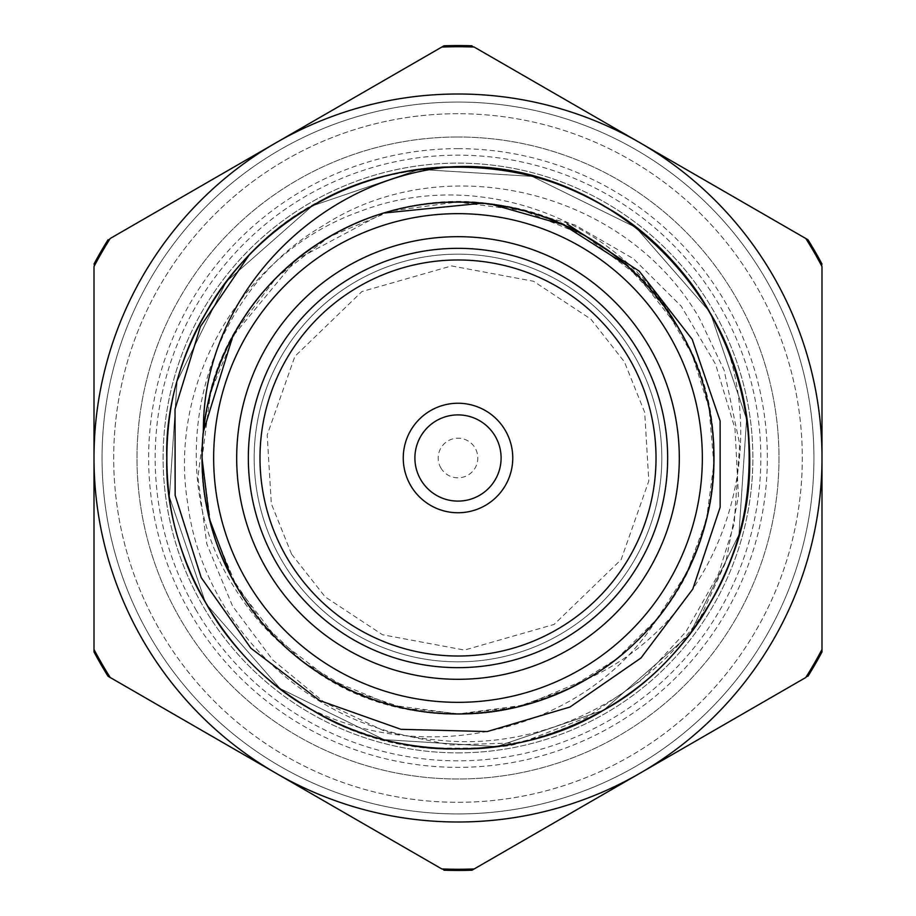 <?xml version="1.0" encoding="UTF-8"?>
<svg xmlns="http://www.w3.org/2000/svg" width="916" height="916" viewBox="0 0 916 916"><rect width="100%" height="100%" fill="white"/><g stroke="black" fill="none" stroke-linecap="round" stroke-linejoin="round"><path stroke-width="0.69" stroke-dasharray="4.58 3.44" d="M458 752.872A294.872 294.872 0 0 0 752.872 458A294.872 294.872 0 0 0 458 163.128A294.872 294.872 0 0 0 163.128 458A294.872 294.872 0 0 0 458 752.872A294.872 294.872 0 0 0 713.369 310.558A294.872 294.872 0 0 0 202.631 310.558A294.872 294.872 0 0 0 458 752.872M813.935 458A355.935 355.935 0 0 1 280.033 766.257A355.935 355.935 0 0 1 280.033 149.743A355.935 355.935 0 0 1 813.935 458A355.935 355.935 0 0 0 360.045 115.805A355.935 355.935 0 0 0 458 813.935A355.935 355.935 0 0 0 813.935 458M458 113.71A344.29 344.29 0 0 0 113.71 458A344.29 344.29 0 0 0 458 802.29A344.29 344.29 0 0 0 802.29 458A344.29 344.29 0 0 0 458 113.71M307.387 707.221C440.951 793.92 634.399 740.758 710.175 603.598C761.677 520.151 761.677 395.849 710.175 312.402L635.933 227.489L532.082 176.387L419.333 169.391L312.402 205.825L226.286 281.647L177.074 381.354L169.414 496.838L205.825 603.598L280.067 688.511L383.918 739.613L496.667 746.609L603.598 710.175L689.714 634.353L738.926 534.646L746.586 419.162L710.175 312.402L635.933 227.489L532.082 176.387L419.333 169.391L312.402 205.825L226.286 281.647L177.074 381.354L169.414 496.838L205.825 603.598L280.067 688.511L383.918 739.613L496.667 746.609L603.598 710.175L689.714 634.353L738.926 534.646L746.586 419.162L710.175 312.402L635.933 227.489L532.082 176.387L419.333 169.391L312.402 205.825L226.286 281.647L177.074 381.354L169.414 496.838L205.825 603.598L280.067 688.511L383.918 739.613L496.667 746.609L603.598 710.175L689.714 634.353L738.926 534.646L746.586 419.162L710.175 312.402L635.933 227.489L532.082 176.387L419.333 169.391L312.402 205.825L226.286 281.647L177.074 381.354L169.414 496.838L205.825 603.598L280.067 688.511L383.918 739.613L496.667 746.609L603.598 710.175L689.714 634.353L738.926 534.646L746.586 419.162L710.175 312.402L635.933 227.489L532.082 176.387L419.333 169.391L312.402 205.825L226.286 281.647L177.074 381.354L169.414 496.838L205.825 603.598L280.067 688.511L383.918 739.613L496.667 746.609L603.598 710.175L689.714 634.353L738.926 534.646L746.586 419.162L710.175 312.402L635.933 227.489L532.082 176.387L419.333 169.391L312.402 205.825L226.286 281.647L177.074 381.354L169.414 496.838L205.825 603.598C220.871 628.571 255.541 685.637 340.821 724.579C374.896 738.456 404.471 746.197 429.558 747.8C482.629 748.864 512.284 747.193 518.536 742.784L450.523 744.994L385.35 731.506L324.585 702.538L272.739 659.967L232.549 606.048L206.787 543.852L197.902 477.27L206.501 410.425C223.996 294.551 339.847 199.264 458 202.035C544.161 199.516 638.773 254.144 679.672 330.023C724.934 403.372 724.934 512.628 679.672 585.977C638.773 661.856 544.161 716.484 458 713.965C371.839 716.484 277.227 661.856 236.328 585.977C191.066 512.628 191.066 403.372 236.328 330.023C277.227 254.144 371.839 199.516 458 202.035C544.161 199.516 638.773 254.144 679.672 330.023C724.934 403.372 724.934 512.628 679.672 585.977C638.773 661.856 544.161 716.484 458 713.965C371.839 716.484 277.227 661.856 236.328 585.977C191.066 512.628 191.066 403.372 236.328 330.023C277.227 254.144 371.839 199.516 458 202.035C544.161 199.516 638.773 254.144 679.672 330.023C724.934 403.372 724.934 512.628 679.672 585.977C638.773 661.856 544.161 716.484 458 713.965C371.839 716.484 277.227 661.856 236.328 585.977C191.066 512.628 191.066 403.372 236.328 330.023C277.227 254.144 371.839 199.516 458 202.035C544.161 199.516 638.773 254.144 679.672 330.023C724.934 403.372 724.934 512.628 679.672 585.977C638.773 661.856 544.161 716.484 458 713.965C371.839 716.484 277.227 661.856 236.328 585.977C191.066 512.628 191.066 403.372 236.328 330.023C277.227 254.144 371.839 199.516 458 202.035C544.161 199.516 638.773 254.144 679.672 330.023C724.934 403.372 724.934 512.628 679.672 585.977C638.773 661.856 544.161 716.484 458 713.965C371.839 716.484 277.227 661.856 236.328 585.977C191.066 512.628 191.066 403.372 236.328 330.023C277.227 254.144 371.839 199.516 458 202.035C544.161 199.516 638.773 254.144 679.672 330.023C732.743 415.669 722.014 544.241 657.299 618.621C585.416 732.411 425.585 768.661 307.387 707.221A291.196 291.196 0 0 1 254.167 250.045A291.196 291.196 0 0 1 710.175 312.402A291.196 291.196 0 0 1 603.598 710.175A291.196 291.196 0 0 1 205.825 603.598A291.196 291.196 0 0 1 312.402 205.825A291.196 291.196 0 0 1 710.175 312.402A291.196 291.196 0 0 1 523.7 741.685C606.381 720.216 668.543 674.187 710.175 603.598C761.677 520.151 761.677 395.849 710.175 312.402C663.653 226.08 556.012 163.941 458 166.804C359.988 163.941 252.347 226.08 205.825 312.402C154.323 395.849 154.323 520.151 205.825 603.598C252.347 689.92 359.988 752.059 458 749.196C556.012 752.059 663.653 689.92 710.175 603.598C761.677 520.151 761.677 395.849 710.175 312.402C663.653 226.08 556.012 163.941 458 166.804C359.988 163.941 252.347 226.08 205.825 312.402C154.323 395.849 154.323 520.151 205.825 603.598C252.347 689.92 359.988 752.059 458 749.196C556.012 752.059 663.653 689.92 710.175 603.598C761.677 520.151 761.677 395.849 710.175 312.402C663.653 226.08 556.012 163.941 458 166.804C359.988 163.941 252.347 226.08 205.825 312.402C154.323 395.849 154.323 520.151 205.825 603.598C252.347 689.92 359.988 752.059 458 749.196C556.012 752.059 663.653 689.92 710.175 603.598C761.677 520.151 761.677 395.849 710.175 312.402C663.653 226.08 556.012 163.941 458 166.804C359.988 163.941 252.347 226.08 205.825 312.402C154.323 395.849 154.323 520.151 205.825 603.598C252.347 689.92 359.988 752.059 458 749.196C556.012 752.059 663.653 689.92 710.175 603.598C761.677 520.151 761.677 395.849 710.175 312.402C663.653 226.08 556.012 163.941 458 166.804C359.988 163.941 252.347 226.08 205.825 312.402C154.323 395.849 154.323 520.151 205.825 603.598C252.347 689.92 359.988 752.059 458 749.196C556.012 752.059 663.653 689.92 710.175 603.598C761.677 520.151 761.677 395.849 710.175 312.402C663.653 226.08 556.012 163.941 458 166.804C359.988 163.941 252.347 226.08 205.825 312.402C154.323 395.849 154.323 520.151 205.825 603.598C252.347 689.92 359.988 752.059 458 749.196C547.791 751.326 647.062 700.271 697.568 623.521C653.131 686.13 593.453 725.884 518.536 742.784M523.7 741.685L586.148 717.697L641.211 680.336L686.027 631.628L718.373 574.252L734.174 523.952L739.681 444.1L724.144 370.282L699.572 318.528C624.952 189.143 444.02 147.236 323.657 225.313C199.093 297.311 158.983 471.534 234.198 587.213C251.064 614.911 273.117 639.059 300.356 659.657A255.965 255.965 0 0 0 657.299 618.621M206.501 410.425C228.553 273.838 374.896 175.723 509.869 207.348C585.118 225.084 641.727 265.983 679.672 330.023C724.934 403.372 724.934 512.628 679.672 585.977C638.773 661.856 544.161 716.484 458 713.965C371.839 716.484 277.227 661.856 236.328 585.977C191.066 512.628 191.066 403.372 236.328 330.023C277.227 254.144 371.839 199.516 458 202.035C544.161 199.516 638.773 254.144 679.672 330.023C724.934 403.372 724.934 512.628 679.672 585.977C638.773 661.856 544.161 716.484 458 713.965C371.839 716.484 277.227 661.856 236.328 585.977C191.066 512.628 191.066 403.372 236.328 330.023C277.227 254.144 371.839 199.516 458 202.035C544.161 199.516 638.773 254.144 679.672 330.023C724.934 403.372 724.934 512.628 679.672 585.977C638.773 661.856 544.161 716.484 458 713.965C371.839 716.484 277.227 661.856 236.328 585.977C191.066 512.628 191.066 403.372 236.328 330.023C277.227 254.144 371.839 199.516 458 202.035C544.161 199.516 638.773 254.144 679.672 330.023C724.934 403.372 724.934 512.628 679.672 585.977C638.773 661.856 544.161 716.484 458 713.965C371.839 716.484 277.227 661.856 236.328 585.977C191.066 512.628 191.066 403.372 236.328 330.023C277.227 254.144 371.839 199.516 458 202.035C544.161 199.516 638.773 254.144 679.672 330.023C724.934 403.372 724.934 512.628 679.672 585.977C638.773 661.856 544.161 716.484 458 713.965C371.839 716.484 277.227 661.856 236.328 585.977C191.066 512.628 191.066 403.372 236.328 330.023C277.227 254.144 371.839 199.516 458 202.035C544.161 199.516 638.773 254.144 679.672 330.023C724.934 403.372 724.934 512.628 679.672 585.977C607.812 716.644 417.891 757.498 300.356 659.657M281.475 559.916A203.833 203.833 0 0 0 634.525 559.916A203.833 203.833 0 0 0 458 254.167A203.833 203.833 0 0 0 281.475 559.916A203.833 203.833 0 0 0 634.525 559.916A203.833 203.833 0 0 0 458 254.167A203.833 203.833 0 0 0 281.475 559.916A203.833 203.833 0 0 0 634.525 559.916A203.833 203.833 0 0 0 458 254.167A203.833 203.833 0 0 0 281.475 559.916M509.869 207.348L574.87 224.924L633.334 258.633L681.241 306.207L715.579 364.225L734.998 428.677L738.456 496.037L725.873 561.943L697.568 623.521M195.738 609.415A302.841 302.841 0 0 0 609.415 720.262A302.841 302.841 0 0 0 720.262 306.585A302.841 302.841 0 0 0 306.585 195.738A302.841 302.841 0 0 0 195.738 609.415M159.831 630.151A344.29 344.29 0 0 0 756.169 630.151A344.29 344.29 0 0 0 458 113.71A344.29 344.29 0 0 0 159.831 630.151M149.743 635.967A355.935 355.935 0 0 1 458 102.065A355.935 355.935 0 0 1 766.257 635.967A355.935 355.935 0 0 1 149.743 635.967A355.935 355.935 0 0 1 458 102.065A355.935 355.935 0 0 1 766.257 635.967A355.935 355.935 0 0 1 149.743 635.967M410.586 485.377A54.742 54.742 0 0 1 458 403.258A54.742 54.742 0 0 1 505.414 485.377A54.742 54.742 0 0 1 410.586 485.377A54.742 54.742 0 0 0 505.414 485.377A54.742 54.742 0 0 0 458 403.258A54.742 54.742 0 0 0 410.586 485.377M443.974 870.2L108.042 676.248A412.44 412.44 0 0 1 94.004 651.952L94.004 264.048A412.44 412.44 0 0 1 108.042 239.752L443.974 45.8A412.44 412.44 0 0 1 472.026 45.8L807.958 239.752A412.44 412.44 0 0 1 821.995 264.048L821.995 651.952A412.44 412.44 0 0 1 807.958 676.248L472.026 870.2A412.44 412.44 0 0 1 443.974 870.2L276.266 773.379M472.026 45.8L639.734 142.621M108.042 239.752L275.75 142.93M94.004 458A363.995 363.995 0 0 1 639.998 142.77A363.995 363.995 0 0 1 639.998 773.23A363.995 363.995 0 0 1 94.004 458L94.004 649.467A411.273 411.273 0 0 0 110.195 677.497L441.821 868.952A411.273 411.273 0 0 0 474.179 868.952L805.805 677.497A411.273 411.273 0 0 0 821.995 649.467L821.995 266.533A411.273 411.273 0 0 0 805.805 238.504L474.179 47.048A411.273 411.273 0 0 0 441.821 47.048L110.195 238.504A411.273 411.273 0 0 0 94.004 266.533L94.004 264.048M807.958 676.248L640.25 773.07M821.995 264.048L821.995 457.702M420.673 479.549A43.098 43.098 0 0 0 495.327 479.549A43.098 43.098 0 0 0 458 414.902A43.098 43.098 0 0 0 420.673 479.549A43.098 43.098 0 0 0 495.327 479.549A43.098 43.098 0 0 0 458 414.902A43.098 43.098 0 0 0 420.673 479.549M440.848 467.904A19.797 19.797 0 0 0 475.152 467.904A19.797 19.797 0 0 0 458 438.203A19.797 19.797 0 0 0 440.848 467.904M458 148.655A309.345 309.345 0 0 1 725.907 612.678A309.345 309.345 0 0 1 190.093 612.678A309.345 309.345 0 0 1 458 148.655M414.902 458A43.098 43.098 0 0 0 479.549 495.327A43.098 43.098 0 0 0 479.549 420.673A43.098 43.098 0 0 0 414.902 458M403.258 458A54.742 54.742 0 0 0 485.377 505.414A54.742 54.742 0 0 0 485.377 410.586A54.742 54.742 0 0 0 403.258 458M248.339 458A209.661 209.661 0 0 1 562.825 276.426A209.661 209.661 0 0 1 562.825 639.574A209.661 209.661 0 0 1 248.339 458M248.969 255.278C333.229 161.491 494.468 138.957 603.598 205.825C689.92 252.347 752.059 359.988 749.196 458C752.059 556.012 689.92 663.653 603.598 710.175C520.151 761.677 395.849 761.677 312.402 710.175C226.08 663.653 163.941 556.012 166.804 458C163.941 359.988 226.08 252.347 312.402 205.825C395.849 154.323 520.151 154.323 603.598 205.825C689.92 252.347 752.059 359.988 749.196 458C752.059 556.012 689.92 663.653 603.598 710.175C520.151 761.677 395.849 761.677 312.402 710.175C226.08 663.653 163.941 556.012 166.804 458C163.941 359.988 226.08 252.347 312.402 205.825C395.849 154.323 520.151 154.323 603.598 205.825C689.92 252.347 752.059 359.988 749.196 458C752.059 556.012 689.92 663.653 603.598 710.175C520.151 761.677 395.849 761.677 312.402 710.175C226.08 663.653 163.941 556.012 166.804 458C163.941 359.988 226.08 252.347 312.402 205.825C395.849 154.323 520.151 154.323 603.598 205.825C689.92 252.347 752.059 359.988 749.196 458C752.059 556.012 689.92 663.653 603.598 710.175C520.151 761.677 395.849 761.677 312.402 710.175C226.08 663.653 163.941 556.012 166.804 458C163.941 359.988 226.08 252.347 312.402 205.825C395.849 154.323 520.151 154.323 603.598 205.825C657.482 236.855 698.072 282.46 725.369 342.641A291.196 291.196 0 0 1 729.777 562.55C684.367 677.794 558.657 754.658 435.535 739.853C311.898 729.285 203.718 627.3 187.826 504.132C167.181 381.48 243.69 251.866 360.996 211.092C477.19 166.483 620.029 217.378 679.008 328.821C613.64 208.207 445.943 166.449 330.023 236.328C254.144 277.227 199.516 371.839 202.035 458C199.516 544.161 254.144 638.773 330.023 679.672C403.372 724.934 512.628 724.934 585.977 679.672C661.856 638.773 716.484 544.161 713.965 458C716.484 371.839 661.856 277.227 585.977 236.328C512.628 191.066 403.372 191.066 330.023 236.328C254.144 277.227 199.516 371.839 202.035 458C199.516 544.161 254.144 638.773 330.023 679.672C403.372 724.934 512.628 724.934 585.977 679.672C661.856 638.773 716.484 544.161 713.965 458C716.484 371.839 661.856 277.227 585.977 236.328C512.628 191.066 403.372 191.066 330.023 236.328C254.144 277.227 199.516 371.839 202.035 458C199.516 544.161 254.144 638.773 330.023 679.672C403.372 724.934 512.628 724.934 585.977 679.672C661.856 638.773 716.484 544.161 713.965 458C716.484 371.839 661.856 277.227 585.977 236.328C512.628 191.066 403.372 191.066 330.023 236.328C254.144 277.227 199.516 371.839 202.035 458C199.516 544.161 254.144 638.773 330.023 679.672C403.372 724.934 512.628 724.934 585.977 679.672C661.856 638.773 716.484 544.161 713.965 458C716.484 371.839 661.856 277.227 585.977 236.328C512.628 191.066 403.372 191.066 330.023 236.328C254.144 277.227 199.516 371.839 202.035 458C199.516 544.161 254.144 638.773 330.023 679.672C403.372 724.934 512.628 724.934 585.977 679.672C661.856 638.773 716.484 544.161 713.965 458C716.484 371.839 661.856 277.227 585.977 236.328C512.628 191.066 403.372 191.066 330.023 236.328C257.327 280.433 215.123 345.504 203.409 431.528L202.047 458M231.13 576.588L262.48 623.132L303.162 661.799L351.275 690.664L404.551 708.274L460.382 713.965L516.086 707.267L569.008 688.592L616.628 658.913L656.554 619.479L686.989 572.328L706.431 519.693L713.839 464.069L709.076 408.158L692.153 354.652L663.986 306.116L625.983 264.839M383.598 213.062L295.948 259.835L232.71 336.458M491.171 204.176C614.041 215.81 716.598 334.42 713.965 458C716.484 544.161 661.856 638.773 585.977 679.672C512.628 724.934 403.372 724.934 330.023 679.672C254.144 638.773 199.516 544.161 202.035 458C199.516 371.839 254.144 277.227 330.023 236.328C403.372 191.066 512.628 191.066 585.977 236.328C661.856 277.227 716.484 371.839 713.965 458C716.484 544.161 661.856 638.773 585.977 679.672C512.628 724.934 403.372 724.934 330.023 679.672C254.144 638.773 199.516 544.161 202.035 458C199.516 371.839 254.144 277.227 330.023 236.328C403.372 191.066 512.628 191.066 585.977 236.328C661.856 277.227 716.484 371.839 713.965 458C716.484 544.161 661.856 638.773 585.977 679.672C512.628 724.934 403.372 724.934 330.023 679.672C254.144 638.773 199.516 544.161 202.035 458C199.516 371.839 254.144 277.227 330.023 236.328C403.372 191.066 512.628 191.066 585.977 236.328C661.856 277.227 716.484 371.839 713.965 458C716.484 544.161 661.856 638.773 585.977 679.672C512.628 724.934 403.372 724.934 330.023 679.672C254.144 638.773 199.516 544.161 202.035 458C199.516 371.839 254.144 277.227 330.023 236.328C403.372 191.066 512.628 191.066 585.977 236.328C661.856 277.227 716.484 371.839 713.965 458C716.484 544.161 661.856 638.773 585.977 679.672C512.628 724.934 403.372 724.934 330.023 679.672C254.144 638.773 199.516 544.161 202.035 458C199.516 371.839 254.144 277.227 330.023 236.328C403.372 191.066 512.628 191.066 585.977 236.328C661.856 277.227 716.484 371.839 713.965 458C716.449 543.738 662.417 637.96 587.007 679.111C711.056 623.796 771.306 469.759 725.369 342.641M587.007 679.111C705.24 612.69 752.608 446.516 679.008 328.821L638.051 276.14L584.946 235.721L523.173 210.508L456.97 202.047L390.846 211.012L329.291 236.797L276.449 277.537L236.03 330.642L210.577 392.323L202.093 458.515L210.852 524.662L236.534 586.251L277.204 639.173L330.172 679.741L391.853 705.228L458 713.976L524.799 705.034L587.007 679.111M458 713.988A255.988 255.988 0 0 1 236.305 330A255.988 255.988 0 0 1 679.695 330A255.988 255.988 0 0 1 458 713.988M458 136.999A321.001 321.001 0 0 1 735.995 618.495A321.001 321.001 0 0 1 180.005 618.495A321.001 321.001 0 0 1 458 136.999A321.001 321.001 0 0 0 180.005 618.495A321.001 321.001 0 0 0 735.995 618.495A321.001 321.001 0 0 0 458 136.999M291.563 554.088L325.123 596.854L382.51 634.742L464.469 650.074L554.088 624.437L621.117 559.642L648.803 480.992L644.692 412.349L624.437 361.912L590.877 319.146L533.49 281.258L451.531 265.926L361.912 291.563L294.883 356.358L267.197 435.008L271.308 503.651L291.563 554.088"/><path stroke-width="1.37" d="M639.734 142.621L807.958 239.752A412.44 412.44 0 0 1 821.995 264.048M275.75 142.93L443.974 45.8A412.44 412.44 0 0 1 472.026 45.8M276.266 773.379L108.042 676.248A412.44 412.44 0 0 1 94.004 651.952L94.004 458A363.995 363.995 0 0 0 639.998 773.23A363.995 363.995 0 0 0 639.998 142.77A363.995 363.995 0 0 0 94.004 458L94.004 266.533A411.273 411.273 0 0 1 110.195 238.504L441.821 47.048A411.273 411.273 0 0 1 474.179 47.048L805.805 238.504A411.273 411.273 0 0 1 821.995 266.533L821.995 649.467A411.273 411.273 0 0 1 805.805 677.497L474.179 868.952A411.273 411.273 0 0 1 441.821 868.952L110.195 677.497A411.273 411.273 0 0 1 94.004 649.467L94.004 458M640.25 773.07L472.026 870.2A412.44 412.44 0 0 1 443.974 870.2M821.995 457.702L821.995 651.952A412.44 412.44 0 0 1 807.958 676.248M108.042 239.752A412.44 412.44 0 0 0 94.004 264.048M414.902 458A43.098 43.098 0 0 0 479.549 495.327A43.098 43.098 0 0 0 479.549 420.673A43.098 43.098 0 0 0 414.902 458M403.258 458A54.742 54.742 0 0 0 485.377 505.414A54.742 54.742 0 0 0 485.377 410.586A54.742 54.742 0 0 0 403.258 458M259.995 458A198.005 198.005 0 0 0 557.008 629.487A198.005 198.005 0 0 0 557.008 286.513A198.005 198.005 0 0 0 259.995 458M248.339 458A209.661 209.661 0 0 0 458 667.661A209.661 209.661 0 0 0 667.661 458A209.661 209.661 0 0 0 458 248.339A209.661 209.661 0 0 0 248.339 458M458 679.306A221.306 221.306 0 0 1 266.338 347.347A221.306 221.306 0 0 1 649.662 347.347A221.306 221.306 0 0 1 458 679.306M202.012 458A255.988 255.988 0 0 1 586 236.305A255.988 255.988 0 0 1 586 679.695A255.988 255.988 0 0 1 202.012 458L209.466 519.017L231.13 576.588M567.05 223.939L639.265 271.182L692.198 339.332L720.125 420.948L720.159 507.224L692.805 589.057L640.96 658.009L569.958 707.038L487.209 731.563L400.945 729.319L319.581 700.511L250.904 648.219L201.222 577.641L175.151 495.384L175.025 409.143L200.398 326.623L248.969 255.278A291.196 291.196 0 0 1 449.928 166.918C609.85 157.357 752.162 300.494 749.196 458C752.059 556.012 689.92 663.653 603.598 710.175C520.151 761.677 395.849 761.677 312.402 710.175C226.08 663.653 163.941 556.012 166.804 458C163.941 359.988 226.08 252.347 312.402 205.825C395.849 154.323 520.151 154.323 603.598 205.825C689.92 252.347 752.059 359.988 749.196 458C752.059 556.012 689.92 663.653 603.598 710.175C520.151 761.677 395.849 761.677 312.402 710.175C226.08 663.653 163.941 556.012 166.804 458C163.941 359.988 226.08 252.347 312.402 205.825C395.849 154.323 520.151 154.323 603.598 205.825C689.92 252.347 752.059 359.988 749.196 458C752.059 556.012 689.92 663.653 603.598 710.175C520.151 761.677 395.849 761.677 312.402 710.175C226.08 663.653 163.941 556.012 166.804 458C163.941 359.988 226.08 252.347 312.402 205.825C395.849 154.323 520.151 154.323 603.598 205.825C689.92 252.347 752.059 359.988 749.196 458C752.059 556.012 689.92 663.653 603.598 710.175C520.151 761.677 395.849 761.677 312.402 710.175C226.08 663.653 163.941 556.012 166.804 458C163.941 359.988 226.08 252.347 312.402 205.825C395.849 154.323 520.151 154.323 603.598 205.825C724.396 272.029 783.627 436.463 729.777 562.55M625.983 264.839L563.019 224.626L491.171 204.176L482.457 203.192L383.598 213.062M232.71 336.458L203.409 431.528C202.173 296.383 316.764 179.101 449.928 166.918M213.657 458A244.343 244.343 0 0 0 580.172 669.607A244.343 244.343 0 0 0 580.172 246.393A244.343 244.343 0 0 0 213.657 458"/></g></svg>
